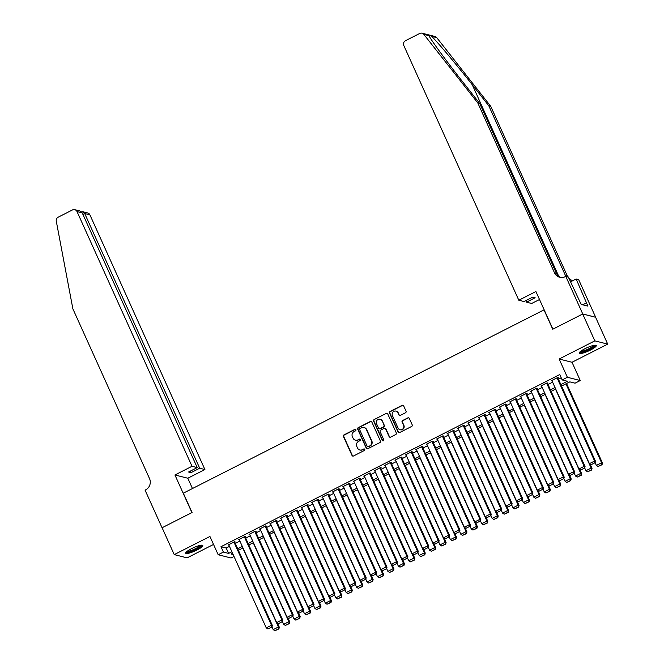<?xml version="1.0" encoding="UTF-8"?>
<svg xmlns="http://www.w3.org/2000/svg" width="664" height="664" viewBox="0 0 664 664"><rect width="100%" height="100%" fill="white"/><g stroke="black" fill="none" stroke-linecap="round" stroke-linejoin="round"><path stroke-width="1" d="M355.904 429.741A0.822 0.788 -75.8 0 0 354.858 429.367L343.985 434.895A1.179 1.129 -75.8 0 0 343.437 436.472L352.011 455.454A1.179 1.129 -75.8 0 0 353.505 455.994L364.378 450.466A0.822 0.788 -75.8 0 0 364.245 448.93A0.822 0.788 -75.8 0 0 363.714 448.988L362.303 449.702A3.776 3.602 -75.8 0 1 357.506 447.993L356.792 446.407A3.776 3.602 -75.8 0 1 358.543 441.369L359.954 440.655A0.822 0.788 -75.8 0 0 359.822 439.12A0.822 0.788 -75.8 0 0 359.282 439.178L357.879 439.892A3.776 3.602 -75.8 0 1 353.082 438.182L352.368 436.597A3.776 3.602 -75.8 0 1 354.111 431.559L355.522 430.845A0.822 0.788 -75.8 0 0 355.904 429.741M355.555 429.376A0.822 0.788 -75.8 0 0 355.198 429.459L344.334 434.978A1.179 1.129 -75.8 0 0 343.786 436.555L352.36 455.546A1.179 1.129 -75.8 0 0 352.924 456.11M364.42 448.997A0.822 0.788 -75.8 0 0 364.063 449.08L362.303 449.702M359.988 439.186A0.822 0.788 -75.8 0 0 359.631 439.269L357.879 439.892M585.009 348.691A9.371 1.793 155.7 0 0 579.182 353.24A9.371 1.793 155.7 0 0 590.445 350.069A9.371 1.793 155.7 0 0 596.264 345.529A9.371 1.793 155.7 0 0 585.009 348.691M191.506 548.663A9.371 1.793 155.7 0 0 185.688 553.203A9.371 1.793 155.7 0 0 196.942 550.041A9.371 1.793 155.7 0 0 202.769 545.493A9.371 1.793 155.7 0 0 191.506 548.663M405.505 412.767A1.179 1.129 -75.8 0 0 406.053 411.199L403.654 405.87A1.179 1.129 -75.8 0 0 402.152 405.33L390.075 411.472A1.179 1.129 -75.8 0 0 389.527 413.041L398.101 432.032A1.179 1.129 -75.8 0 0 399.603 432.571L411.68 426.429A1.179 1.129 -75.8 0 0 412.219 424.86L409.314 418.42A1.179 1.129 -75.8 0 0 407.82 417.888L402.65 420.511A1.179 1.129 -75.8 0 0 402.102 422.088L403.546 425.275A3.154 3.013 -75.8 0 1 400.035 429.724A3.154 3.013 -75.8 0 1 398.068 428.064L392.424 415.564A3.154 3.013 -75.8 0 1 395.935 411.107A3.154 3.013 -75.8 0 1 397.902 412.776L398.84 414.859A1.179 1.129 -75.8 0 0 400.342 415.398L405.505 412.767M582.701 313.997L595.591 317.259L607.718 344.126L594.836 340.864L582.701 313.997L552.73 329.228L543.999 309.88L183.33 493.169L192.07 512.508L162.099 527.739L174.234 554.606L209.932 536.462L218.182 554.739L223.394 552.083L220.971 546.713L559.744 374.554L562.167 379.924L567.38 377.276L580.27 380.538L575.057 383.186L569.836 381.866L561.545 386.074M594.836 340.864L559.13 359.008L567.38 377.276M371.832 422.038A1.179 1.129 -75.8 0 0 370.329 421.507L358.253 427.641A1.179 1.129 -75.8 0 0 357.713 429.218L366.279 448.2A1.179 1.129 -75.8 0 0 367.781 448.739L379.858 442.606A1.179 1.129 -75.8 0 0 380.406 441.029L371.832 422.038M374.164 419.557L386.24 413.423A1.179 1.129 -75.8 0 1 387.743 413.954L396.317 432.945A1.179 1.129 -75.8 0 1 395.769 434.522L390.598 437.144A1.179 1.129 -75.8 0 1 389.096 436.605L385.626 428.911A1.179 1.129 -75.8 0 0 384.124 428.371L380.696 430.114A1.179 1.129 -75.8 0 0 380.148 431.691L383.767 439.709A0.822 0.788 -75.8 0 1 382.854 440.871A0.822 0.788 -75.8 0 1 382.339 440.431L373.616 421.134A1.179 1.129 -75.8 0 1 374.164 419.557L386.24 413.423M174.234 554.606L187.115 557.868L213.534 544.438M234.79 542.272L235.305 542.007L234.442 541.791L228.184 544.97L228.906 545.152M245.215 536.977L245.73 536.711L244.858 536.495L238.608 539.674L239.331 539.857M255.632 531.681L256.155 531.416L255.283 531.192L249.033 534.371L249.755 534.553M266.056 526.386L266.579 526.12L265.708 525.896L259.458 529.075L260.18 529.258M276.481 521.082L277.004 520.817L276.133 520.601L269.883 523.78L270.605 523.962M286.906 515.787L287.429 515.521L286.558 515.305L280.299 518.484L281.03 518.667M297.331 510.491L297.854 510.226L296.982 510.002L290.724 513.181L291.446 513.363M307.756 505.196L308.279 504.93L307.407 504.706L301.149 507.885L301.871 508.068M318.18 499.892L318.703 499.635L317.832 499.411L311.574 502.59L312.296 502.772M328.605 494.597L329.12 494.331L328.257 494.116L321.998 497.294L322.721 497.477M339.03 489.302L339.545 489.036L338.673 488.82L332.423 491.999L333.145 492.182M349.447 484.006L349.969 483.741L349.098 483.516L342.848 486.695L343.57 486.878M359.871 478.711L360.394 478.445L359.523 478.221L353.273 481.4L353.995 481.583M370.296 473.407L370.819 473.15L369.948 472.926L363.698 476.105L364.42 476.287M380.721 468.112L381.244 467.846L380.372 467.63L374.114 470.809L374.845 470.992M391.146 462.816L391.669 462.551L390.797 462.335L384.539 465.505L385.261 465.696M401.571 457.521L402.093 457.255L401.222 457.031L394.964 460.21L395.686 460.393M411.995 452.226L412.518 451.96L411.647 451.736L405.389 454.915L406.111 455.097M422.42 446.922L422.935 446.656L422.072 446.44L415.813 449.619L416.536 449.802M432.845 441.626L433.36 441.361L432.488 441.145L426.238 444.324L426.96 444.506M443.261 436.331L443.784 436.065L442.913 435.841L436.663 439.02L437.385 439.203M453.686 431.036L454.209 430.77L453.338 430.546L447.088 433.725L447.81 433.907M464.111 425.732L464.634 425.475L463.762 425.25L457.513 428.429L458.235 428.612M474.536 420.436L475.059 420.171L474.187 419.955L467.929 423.134L468.659 423.317M484.961 415.141L485.484 414.875L484.612 414.66L478.354 417.839L479.076 418.021M495.385 409.846L495.908 409.58L495.037 409.356L488.779 412.535L489.501 412.717M505.81 404.55L506.333 404.285L505.462 404.061L499.204 407.239L499.926 407.422M516.235 399.247L516.75 398.981L515.886 398.765L509.628 401.944L510.35 402.127M526.66 393.951L527.174 393.686L526.303 393.47L520.053 396.649L520.775 396.831M537.076 388.656L537.599 388.39L536.728 388.174L530.478 391.345L531.2 391.528M547.501 383.36L548.024 383.095L547.153 382.871L540.903 386.05L541.625 386.232M220.971 546.713L226.192 548.032L229.462 546.372M235.297 543.409L239.887 541.077M245.721 538.106L250.303 535.782M256.146 532.81L260.728 530.478M266.571 527.515L271.153 525.183M276.996 522.219L281.577 519.887M287.421 516.924L292.002 514.592M297.846 511.62L302.427 509.296M308.262 506.325L312.852 503.993M318.687 501.029L323.277 498.697M329.112 495.734L333.702 493.402M339.536 490.43L344.118 488.106M349.961 485.135L354.543 482.811M360.386 479.84L364.968 477.507M370.811 474.544L375.392 472.212M381.236 469.249L385.817 466.916M391.66 463.945L396.242 461.621M402.077 458.65L406.667 456.317M412.502 453.354L417.092 451.022M422.926 448.059L427.516 445.727M433.351 442.755L437.933 440.431M443.776 437.46L448.358 435.136M454.201 432.164L458.782 429.832M464.626 426.869L469.207 424.537M475.05 421.574L479.632 419.241M485.475 416.27L490.057 413.946M495.892 410.974L500.482 408.642M506.317 405.679L510.906 403.347M516.741 400.384L521.331 398.051M527.166 395.088L531.748 392.756M537.591 389.785L542.173 387.461M548.016 384.489L552.597 382.157M558.441 379.194L561.204 377.791M557.926 378.065L558.449 377.799L557.577 377.575L551.327 380.754L552.05 380.937M559.13 359.008L572.019 362.27L607.718 344.126M572.019 362.27L580.27 380.538M234.027 556.49L231.072 557.992L218.182 554.739M560.864 384.564L567.396 381.252L562.167 379.924M223.394 552.083L228.615 553.411L231.885 551.751M237.729 548.779L242.31 546.447M248.145 543.484L252.735 541.152M258.57 538.189L263.16 535.856M268.995 532.885L273.585 530.561M279.419 527.589L284.001 525.257M289.844 522.294L294.426 519.962M300.269 516.999L304.851 514.666M310.694 511.695L315.276 509.371M321.119 506.4L325.7 504.076M331.543 501.104L336.125 498.772M341.96 495.809L346.55 493.476M352.385 490.513L356.975 488.181M362.81 485.21L367.399 482.886M373.234 479.914L377.816 477.59M383.659 474.619L388.241 472.287M394.084 469.324L398.666 466.991M404.509 464.028L409.09 461.696M414.934 458.724L419.515 456.4M425.358 453.429L429.94 451.097M435.775 448.134L440.365 445.801M446.2 442.838L450.79 440.506M456.624 437.534L461.214 435.211M467.049 432.239L471.631 429.915M477.474 426.944L482.056 424.611M487.899 421.648L492.481 419.316M498.324 416.353L502.905 414.021M508.749 411.049L513.33 408.725M519.173 405.754L523.755 403.421M529.59 400.458L534.18 398.126M540.015 395.163L544.604 392.831M550.439 389.868L555.029 387.535M232.566 553.253L231.055 554.025L233.155 554.556M555.71 389.046L551.12 391.37M545.285 394.341L540.695 396.674M534.86 399.637L530.279 401.969M524.436 404.932L519.854 407.264M514.011 410.236L509.429 412.56M503.586 415.531L499.004 417.855M493.161 420.827L488.579 423.159M482.736 426.122L478.155 428.454M472.32 431.417L467.73 433.75M461.895 436.721L457.305 439.045M451.47 442.016L446.88 444.349M441.045 447.312L436.464 449.644M430.621 452.607L426.039 454.94M420.196 457.903L415.614 460.235M409.771 463.206L405.189 465.53M399.346 468.502L394.765 470.834M388.921 473.797L384.34 476.129M378.505 479.093L373.915 481.425M368.08 484.396L363.49 486.72M357.655 489.692L353.065 492.016M347.231 494.987L342.649 497.319M336.806 500.282L332.224 502.615M326.381 505.578L321.799 507.91M315.956 510.882L311.374 513.206M305.531 516.177L300.95 518.509M295.106 521.472L290.525 523.805M284.69 526.768L280.1 529.1M274.265 532.063L269.675 534.395M263.84 537.367L259.25 539.691M253.416 542.662L248.834 544.995M242.991 547.958L238.409 550.29M226.192 548.032L228.615 553.411M355.431 440.174L355.779 440.265A3.776 3.602 -75.8 0 0 358.228 439.983M359.855 449.984L360.203 450.076A3.776 3.602 -75.8 0 0 362.652 449.794M371.267 421.474A1.179 1.129 -75.8 0 0 370.678 421.59L358.601 427.732A1.179 1.129 -75.8 0 0 358.054 429.301L366.628 448.291A1.179 1.129 -75.8 0 0 367.192 448.856M360.046 428.546A0.822 0.788 -75.8 0 0 359.664 429.649L367.192 446.316A0.822 0.788 -75.8 0 0 368.238 446.689L369.723 445.934A3.776 3.602 -75.8 0 0 371.475 440.896L366.329 429.5A3.776 3.602 -75.8 0 0 361.531 427.79L360.046 428.546M367.707 446.748L368.055 446.839A0.822 0.788 -75.8 0 0 368.586 446.781L368.238 446.689M363.98 427.508L364.328 427.599A3.776 3.602 -75.8 0 1 366.677 429.591L371.823 440.987A3.776 3.602 -75.8 0 1 370.072 446.025L368.586 446.781M387.178 413.39A1.179 1.129 -75.8 0 0 386.589 413.506M384.888 428.288L385.236 428.371A1.179 1.129 -75.8 0 1 385.975 428.994L389.444 436.696A1.179 1.129 -75.8 0 0 390.009 437.261M374.513 419.64A1.179 1.129 -75.8 0 0 373.965 421.217L382.688 440.522A0.822 0.788 -75.8 0 0 383.028 440.896M382.016 420.918A3.154 3.013 -75.8 0 0 376.961 420.345A3.154 3.013 -75.8 0 0 376.538 423.698L378.53 428.106A1.179 1.129 -75.8 0 0 380.032 428.637L383.46 426.894A1.179 1.129 -75.8 0 0 383.999 425.317L382.364 421.001A3.154 3.013 -75.8 0 0 380.397 419.341L380.049 419.25M379.26 428.728L379.609 428.811A1.179 1.129 -75.8 0 0 380.381 428.728L380.032 428.637M382.364 421.001L384.348 425.408A1.179 1.129 -75.8 0 1 383.809 426.985L380.381 428.728M395.935 411.107L396.283 411.199A3.154 3.013 -75.8 0 1 398.251 412.867L399.188 414.95A1.179 1.129 -75.8 0 0 399.753 415.515M400.035 429.724L400.384 429.815A3.154 3.013 -75.8 0 0 403.895 425.367L403.546 425.275M408.75 417.855A1.179 1.129 -75.8 0 0 408.169 417.971L402.998 420.602A1.179 1.129 -75.8 0 0 402.45 422.179L403.895 425.367M403.089 405.306A1.179 1.129 -75.8 0 0 402.5 405.422L390.424 411.555A1.179 1.129 -75.8 0 0 389.876 413.132L398.45 432.123A1.179 1.129 -75.8 0 0 399.014 432.687M242.8 548.057L278.44 626.999L273.228 629.646L271.999 626.916M278.548 628.858L274.904 630.709L278.897 628.949L278.44 626.999L279.312 627.214L277.436 623.064M273.228 629.646L274.904 630.709M278.897 628.949L279.312 627.214M233.919 542.056L271.476 625.239L272.348 625.455L234.583 541.824M228.707 544.704L266.264 627.887L271.476 625.239L271.584 627.098L267.941 628.949L271.584 627.098M272.348 625.455L271.933 627.181M267.941 628.949L266.264 627.887M201.242 545.194A8.109 1.552 -24.3 0 1 199.391 547.219A8.109 1.552 -24.3 0 1 191.605 551.07A8.109 1.552 -24.3 0 1 186.468 551.867M187.173 551.286A7.511 1.436 155.7 0 0 198.735 546.771A7.511 1.436 155.7 0 0 200.345 545.335M185.812 552.606A9.313 1.784 155.7 0 0 200.213 547.028A9.313 1.784 155.7 0 0 202.238 545.194M594.745 345.222A8.109 1.552 -24.3 0 1 592.894 347.247A8.109 1.552 -24.3 0 1 585.109 351.107A8.109 1.552 -24.3 0 1 579.971 351.895M580.668 351.314A7.511 1.436 155.7 0 0 592.238 346.807A7.511 1.436 155.7 0 0 593.84 345.363M579.315 352.642A9.313 1.784 155.7 0 0 593.716 347.056A9.313 1.784 155.7 0 0 595.732 345.222M581.282 304.461L580.17 302.195M192.02 466.286L77.016 211.584A3.602 3.436 -75.8 0 0 72.434 209.948L58.208 217.178A3.602 3.436 -75.8 0 0 56.282 221.17L72.866 308.826L149.541 478.628A8.408 8.026 104.2 0 1 145.64 489.858L145.067 490.148L162.049 527.764L191.913 512.591L174.931 474.976L192.02 466.286L197.233 467.605L188.576 472.004L191.049 472.627L199.706 468.228L204.91 469.548L89.906 214.837L84.701 213.526L82.917 214.43M199.706 468.228L84.701 213.526L82.834 211.716L87.665 212.936A3.602 3.436 104.2 0 1 89.906 214.837M192.46 488.53L187.812 478.229L204.91 469.548M174.931 474.976L187.812 478.229M197.233 467.605L82.228 212.895L77.016 211.584M191.049 472.627L190.36 471.091M74.775 209.675L79.605 210.895L82.228 212.895M81.597 211.849L82.834 211.716M428.695 35.2L428.944 35.665L423.848 34.379A3.602 3.436 -75.8 0 0 422.047 33.2L434.937 36.454A3.602 3.436 104.2 0 1 436.738 37.64L490.721 106.29L488.812 105.808L472.262 84.751C456.533 64.657 437.352 41.799 431.641 36.346C429.151 34.76 428.255 34.528 428.944 35.665C431.102 40.222 447.279 62.316 463.19 82.46L479.74 103.509L556.415 273.319A8.408 8.026 -75.8 0 0 560.706 277.461M539.508 299.514L531.698 303.481L526.494 302.161L535.142 297.762L532.669 297.14L524.02 301.539L518.808 300.219L403.803 45.517A3.602 3.436 -75.8 0 1 405.48 40.703L419.706 33.474A3.602 3.436 -75.8 0 1 422.047 33.2M479.74 103.509L477.831 103.028L554.506 272.829A8.408 8.026 -75.8 0 0 565.197 276.647L568.293 276.996L581.183 304.436L587.906 306.129L576.136 278.98L578.659 279.619L595.641 317.226L582.751 313.972L552.888 329.145L535.906 291.529L518.808 300.219M490.721 106.29L567.388 276.091A8.408 8.026 -75.8 0 0 567.795 276.871M565.886 276.39A8.408 8.026 -75.8 0 1 565.487 275.61L488.812 105.808M423.848 34.379L477.831 103.028M565.769 276.357L582.751 313.972M526.494 302.161L525.797 300.634M576.136 278.98L570.484 281.843M568.907 278.357A8.408 8.026 -75.8 0 0 571.687 280.233M569.488 279.627A8.408 8.026 -75.8 0 0 573.704 280.208M586.445 302.909L582.693 304.817M253.225 542.762L288.865 621.703L283.652 624.351L282.424 621.62M288.973 623.562L285.329 625.413L289.321 623.645L288.865 621.703L289.736 621.919L287.861 617.769M283.652 624.351L285.329 625.413M289.321 623.645L289.736 621.919M263.649 537.458L299.29 616.399L294.077 619.055L292.849 616.325M299.398 618.267L295.754 620.118L299.746 618.35L299.29 616.399L300.161 616.624L298.285 612.474M294.077 619.055L295.754 620.118M299.746 618.35L300.161 616.624M274.066 532.163L309.714 611.104L304.502 613.752L303.265 611.029M309.822 612.963L306.179 614.822L310.171 613.055L309.714 611.104L310.586 611.328L308.71 607.178M304.502 613.752L306.179 614.822M310.171 613.055L310.586 611.328M284.491 526.867L320.139 605.809L314.927 608.456L313.69 605.726M320.247 607.668L316.595 609.527L320.596 607.759L320.139 605.809L321.011 606.033L319.135 601.874M314.927 608.456L316.595 609.527M320.596 607.759L321.011 606.033M244.344 536.753L281.901 619.935L282.773 620.159L245.008 536.529M239.131 539.409L276.689 622.591L281.901 619.935L282.009 621.803L278.357 623.654L282.009 621.803M282.773 620.159L282.358 621.886M278.357 623.654L276.689 622.591M254.768 531.457L292.326 614.64L293.197 614.864L255.432 531.233M249.556 534.105L287.114 617.288L292.326 614.64L292.434 616.499L288.782 618.358L292.434 616.499M293.197 614.864L292.782 616.59M288.782 618.358L287.114 617.288M265.185 526.162L302.751 609.344L303.614 609.569L265.857 525.938M259.973 528.81L297.538 611.992L302.751 609.344L302.859 611.204L299.207 613.063L302.859 611.204M303.614 609.569L303.207 611.295M299.207 613.063L297.538 611.992M275.61 520.866L313.167 604.049L314.039 604.265L276.282 520.634M270.397 523.514L307.955 606.697L313.167 604.049L313.284 605.908L309.632 607.759L313.284 605.908M314.039 604.265L313.632 606M309.632 607.759L307.955 606.697M294.916 521.572L330.564 600.513L325.352 603.161L324.115 600.43M330.672 602.372L327.02 604.223L331.021 602.464L330.564 600.513L331.436 600.729L329.56 596.579M325.352 603.161L327.02 604.223M331.021 602.464L331.436 600.729M286.035 515.571L323.592 598.754L324.464 598.969L286.707 515.339M280.822 518.219L318.38 601.401L323.592 598.754L323.708 600.613L320.056 602.464L323.708 600.613M324.464 598.969L324.057 600.696M320.056 602.464L318.38 601.401M305.34 516.277L340.981 595.218L335.776 597.866L334.54 595.135M341.097 597.077L337.445 598.928L341.445 597.16L340.981 595.218L341.852 595.434L339.985 591.284M335.776 597.866L337.445 598.928M341.445 597.16L341.852 595.434M296.459 510.267L334.017 593.45L334.888 593.674L297.132 510.043M291.247 512.923L328.804 596.106L334.017 593.45L334.125 595.317L330.481 597.168L334.125 595.317M334.888 593.674L334.473 595.4M330.481 597.168L328.804 596.106M315.765 510.973L351.405 589.914L346.193 592.562L344.965 589.839M351.522 591.782L347.87 593.633L351.87 591.865L351.405 589.914L352.277 590.138L350.401 585.988M346.193 592.562L347.87 593.633M351.87 591.865L352.277 590.138M306.884 504.972L344.442 588.155L345.313 588.379L307.556 504.748M301.672 507.62L339.229 590.802L344.442 588.155L344.55 590.014L340.906 591.873L344.55 590.014M345.313 588.379L344.898 590.105M340.906 591.873L339.229 590.802M326.19 505.677L361.83 584.619L356.618 587.266L355.389 584.544M361.946 586.478L358.294 588.337L362.295 586.569L361.83 584.619L362.702 584.843L360.826 580.685M356.618 587.266L358.294 588.337M362.295 586.569L362.702 584.843M317.309 499.677L354.866 582.859L355.738 583.075L317.973 499.452M312.097 502.324L349.654 585.507L354.866 582.859L354.974 584.718L351.331 586.578L354.974 584.718M355.738 583.075L355.323 584.81M351.331 586.578L349.654 585.507M336.615 500.382L372.255 579.323L367.043 581.971L365.814 579.24M372.363 581.183L368.719 583.034L372.712 581.274L372.255 579.323L373.126 579.539L371.251 575.389M367.043 581.971L368.719 583.034M372.712 581.274L373.126 579.539M327.734 494.381L365.291 577.564L366.163 577.78L328.398 494.149M322.521 497.029L360.079 580.211L365.291 577.564L365.399 579.423L361.755 581.274L365.399 579.423M366.163 577.78L365.748 579.514M361.755 581.274L360.079 580.211M347.04 495.087L382.68 574.028L377.467 576.676L376.239 573.945M382.788 575.887L379.144 577.738L383.136 575.97L382.68 574.028L383.551 574.244L381.675 570.094M377.467 576.676L379.144 577.738M383.136 575.97L383.551 574.244M338.159 489.086L375.716 572.268L376.588 572.484L338.823 488.853M332.946 491.733L370.504 574.916L375.716 572.268L375.824 574.128L372.172 575.979L375.824 574.128M376.588 572.484L376.173 574.211M372.172 575.979L370.504 574.916M357.464 489.791L393.105 568.724L387.892 571.38L386.664 568.65M393.212 570.592L389.569 572.443L393.561 570.675L393.105 568.724L393.976 568.948L392.1 564.798M387.892 571.38L389.569 572.443M393.561 570.675L393.976 568.948M348.583 483.782L386.141 566.965L387.012 567.189L349.247 483.558M343.371 486.43L380.928 569.612L386.141 566.965L386.249 568.824L382.597 570.683L386.249 568.824M387.012 567.189L386.597 568.915M382.597 570.683L380.928 569.612M367.881 484.488L403.529 563.429L398.317 566.077L397.08 563.354M403.637 565.288L399.994 567.147L403.986 565.379L403.529 563.429L404.401 563.653L402.525 559.503M398.317 566.077L399.994 567.147M403.986 565.379L404.401 563.653M359 478.487L396.566 561.669L397.429 561.893L359.672 478.263M353.787 481.134L391.353 564.317L396.566 561.669L396.674 563.529L393.022 565.388L396.674 563.529M397.429 561.893L397.022 563.62M393.022 565.388L391.353 564.317M378.306 479.192L413.954 558.134L408.742 560.781L407.505 558.05M414.062 559.993L410.41 561.852L414.411 560.084L413.954 558.134L414.826 558.358L412.95 554.199M408.742 560.781L410.41 561.852M414.411 560.084L414.826 558.358M369.425 473.191L406.982 556.374L407.854 556.59L370.097 472.959M364.212 475.839L401.77 559.022L406.982 556.374L407.098 558.233L403.446 560.084L407.098 558.233M407.854 556.59L407.447 558.324M403.446 560.084L401.77 559.022M388.731 473.897L424.379 552.838L419.167 555.486L417.93 552.755M424.487 554.697L420.835 556.548L424.836 554.789L424.379 552.838L425.25 553.054L423.375 548.904M419.167 555.486L420.835 556.548M424.836 554.789L425.25 553.054M379.849 467.896L417.407 551.078L418.278 551.294L380.522 467.663M374.637 470.544L412.195 553.726L417.407 551.078L417.523 552.938L413.871 554.789L417.523 552.938M418.278 551.294L417.872 553.021M413.871 554.789L412.195 553.726M399.155 468.601L434.796 547.543L429.591 550.19L428.355 547.46M434.912 549.402L431.26 551.253L435.26 549.485L434.796 547.543L435.667 547.759L433.799 543.609M429.591 550.19L431.26 551.253M435.26 549.485L435.667 547.759M390.274 462.592L427.832 545.775L428.703 545.999L390.947 462.368M385.062 465.248L422.619 548.431L427.832 545.775L427.94 547.642L424.296 549.493L427.94 547.642M428.703 545.999L428.288 547.725M424.296 549.493L422.619 548.431M409.58 463.298L445.22 542.239L440.008 544.895L438.779 542.164M445.336 544.106L441.684 545.957L445.685 544.189L445.22 542.239L446.092 542.463L444.216 538.313M440.008 544.895L441.684 545.957M445.685 544.189L446.092 542.463M400.699 457.297L438.257 540.479L439.128 540.703L401.371 457.073M395.487 459.944L433.044 543.127L438.257 540.479L438.364 542.339L434.721 544.198L438.364 542.339M439.128 540.703L438.713 542.43M434.721 544.198L433.044 543.127M420.005 458.002L455.645 536.944L450.433 539.591L449.204 536.869M455.761 538.803L452.109 540.662L456.11 538.894L455.645 536.944L456.517 537.168L454.641 533.018M450.433 539.591L452.109 540.662M456.11 538.894L456.517 537.168M411.124 452.001L448.681 535.184L449.553 535.408L411.788 451.777M405.911 454.649L443.469 537.832L448.681 535.184L448.789 537.043L445.146 538.902L448.789 537.043M449.553 535.408L449.138 537.135M445.146 538.902L443.469 537.832M430.43 452.707L466.07 531.648L460.857 534.296L459.629 531.565M466.178 533.507L462.534 535.367L466.526 533.599L466.07 531.648L466.941 531.872L465.066 527.714M460.857 534.296L462.534 535.367M466.526 533.599L466.941 531.872M421.549 446.706L459.106 529.889L459.978 530.104L422.213 446.474M416.336 449.354L453.894 532.536L459.106 529.889L459.214 531.748L455.57 533.599L459.214 531.748M459.978 530.104L459.563 531.839M455.57 533.599L453.894 532.536M440.854 447.411L476.495 526.353L471.282 529L470.054 526.27M476.603 528.212L472.959 530.063L476.951 528.303L476.495 526.353L477.366 526.569L475.49 522.419M471.282 529L472.959 530.063M476.951 528.303L477.366 526.569M431.974 441.411L469.531 524.593L470.402 524.809L432.637 441.178M426.761 444.058L464.319 527.241L469.531 524.593L469.639 526.452L465.987 528.303L469.639 526.452M470.402 524.809L469.987 526.535M465.987 528.303L464.319 527.241M451.279 442.116L486.919 521.057L481.707 523.705L480.479 520.974M487.027 522.917L483.384 524.767L487.376 523L486.919 521.057L487.791 521.273L485.915 517.123M481.707 523.705L483.384 524.767M487.376 523L487.791 521.273M442.398 436.107L479.956 519.289L480.827 519.514L443.062 435.883M437.186 438.755L474.743 521.937L479.956 519.289L480.064 521.157L476.412 523.008L480.064 521.157M480.827 519.514L480.412 521.24M476.412 523.008L474.743 521.937M461.696 436.812L497.344 515.754L492.132 518.401L490.895 515.679M497.452 517.613L493.809 519.472L497.801 517.704L497.344 515.754L498.216 515.978L496.34 511.828M492.132 518.401L493.809 519.472M497.801 517.704L498.216 515.978M452.815 430.811L490.381 513.994L491.244 514.218L453.487 430.587M447.602 433.459L485.168 516.642L490.381 513.994L490.488 515.853L486.836 517.712L490.488 515.853M491.244 514.218L490.837 515.945M486.836 517.712L485.168 516.642M472.121 431.517L507.769 510.458L502.557 513.106L501.32 510.375M507.877 512.317L504.225 514.177L508.226 512.409L507.769 510.458L508.641 510.682L506.765 506.524M502.557 513.106L504.225 514.177M508.226 512.409L508.641 510.682M463.24 425.516L500.797 508.699L501.669 508.914L463.912 425.292M458.027 428.164L495.585 511.346L500.797 508.699L500.913 510.558L497.261 512.409L500.913 510.558M501.669 508.914L501.262 510.649M497.261 512.409L495.585 511.346M482.545 426.222L518.194 505.163L512.981 507.811L511.745 505.08M518.302 507.022L514.65 508.873L518.65 507.113L518.194 505.163L519.057 505.379L517.19 501.229M512.981 507.811L514.65 508.873M518.65 507.113L519.057 505.379M473.664 420.221L511.222 503.403L512.093 503.619L474.337 419.988M468.452 422.868L506.009 506.051L511.222 503.403L511.338 505.262L507.686 507.113L511.338 505.262M512.093 503.619L511.687 505.346M507.686 507.113L506.009 506.051M492.97 420.926L528.61 499.867L523.406 502.515L522.17 499.784M528.727 501.727L525.075 503.578L529.075 501.81L528.61 499.867L529.482 500.083L527.614 495.933M523.406 502.515L525.075 503.578M529.075 501.81L529.482 500.083M484.089 414.925L521.647 498.108L522.518 498.324L484.761 414.693M478.877 417.573L516.434 500.756L521.647 498.108L521.755 499.967L518.111 501.818L521.755 499.967M522.518 498.324L522.103 500.05M518.111 501.818L516.434 500.756M503.395 415.631L539.035 494.564L533.823 497.22L532.594 494.489M539.151 496.431L535.499 498.282L539.5 496.514L539.035 494.564L539.907 494.788L538.031 490.638M533.823 497.22L535.499 498.282M539.5 496.514L539.907 494.788M494.514 409.622L532.071 492.804L532.943 493.028L495.186 409.397M489.302 412.269L526.859 495.452L532.071 492.804L532.179 494.663L528.536 496.523L532.179 494.663M532.943 493.028L532.528 494.755M528.536 496.523L526.859 495.452M513.82 410.327L549.46 489.268L544.248 491.916L543.019 489.194M549.576 491.128L545.924 492.987L549.916 491.219L549.46 489.268L550.331 489.492L548.456 485.342M544.248 491.916L545.924 492.987M549.916 491.219L550.331 489.492M504.939 404.326L542.496 487.509L543.368 487.733L505.603 404.102M499.726 406.974L537.284 490.156L542.496 487.509L542.604 489.368L538.961 491.227L542.604 489.368M543.368 487.733L542.953 489.459M538.961 491.227L537.284 490.156M524.245 405.032L559.885 483.973L554.672 486.621L553.444 483.89M559.993 485.832L556.349 487.691L560.341 485.923L559.885 483.973L560.756 484.197L558.88 480.039M554.672 486.621L556.349 487.691M560.341 485.923L560.756 484.197M515.364 399.031L552.921 482.213L553.793 482.429L516.028 398.798M510.151 401.678L547.709 484.861L552.921 482.213L553.029 484.073L549.385 485.923L553.029 484.073M553.793 482.429L553.378 484.164M549.385 485.923L547.709 484.861M534.669 399.736L570.31 478.678L565.097 481.325L563.869 478.595M570.418 480.537L566.774 482.388L570.766 480.628L570.31 478.678L571.181 478.893L569.305 474.743M565.097 481.325L566.774 482.388M570.766 480.628L571.181 478.893M525.788 393.735L563.346 476.918L564.217 477.134L526.452 393.503M520.576 396.383L558.134 479.566L563.346 476.918L563.454 478.777L559.802 480.628L563.454 478.777M564.217 477.134L563.802 478.86M559.802 480.628L558.134 479.566M545.094 394.441L580.734 473.382L575.522 476.03L574.294 473.299M580.842 475.241L577.199 477.092L581.191 475.324L580.734 473.382L581.606 473.598L579.73 469.448M575.522 476.03L577.199 477.092M581.191 475.324L581.606 473.598M536.205 388.432L573.771 471.614L574.642 471.838L536.877 388.208M531.001 391.088L568.558 474.27L573.771 471.614L573.879 473.482L570.227 475.333L573.879 473.482M574.642 471.838L574.227 473.565M570.227 475.333L568.558 474.27M555.511 389.137L591.159 468.079L585.947 470.726L584.71 468.004M591.267 469.946L587.623 471.797L591.616 470.029L591.159 468.079L592.031 468.303L590.155 464.153M585.947 470.726L587.623 471.797M591.616 470.029L592.031 468.303M546.63 383.136L584.187 466.319L585.059 466.543L547.302 382.912M541.417 385.784L578.983 468.967L584.187 466.319L584.303 468.178L580.651 470.037L584.303 468.178M585.059 466.543L584.652 468.269M580.651 470.037L578.983 468.967M565.936 383.842L601.584 462.783L596.372 465.431L595.135 462.708M601.692 464.642L598.04 466.501L602.04 464.734L601.584 462.783L602.456 463.007L566.566 383.526M596.372 465.431L598.04 466.501M602.04 464.734L602.456 463.007M557.054 377.841L594.612 461.024L595.484 461.248L557.727 377.617M551.842 380.489L589.4 463.671L594.612 461.024L594.728 462.883L591.076 464.742L594.728 462.883M595.484 461.248L595.077 462.974M591.076 464.742L589.4 463.671M472.262 84.751L558.764 276.34M556.415 273.319L554.506 272.829M565.487 275.61L567.388 276.091M436.738 37.64L431.641 36.346"/></g></svg>
